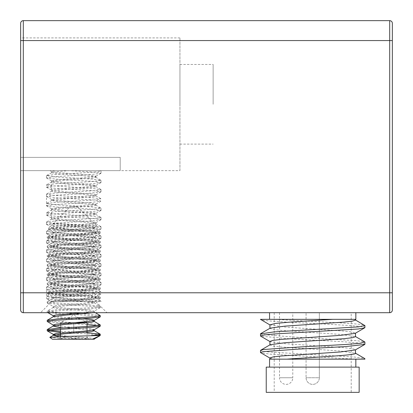 <?xml version="1.0" encoding="UTF-8"?>
<svg xmlns="http://www.w3.org/2000/svg" width="413" height="413" viewBox="0 0 413 413"><rect width="100%" height="100%" fill="white"/><g stroke="black" fill="none" stroke-linecap="round" stroke-linejoin="round"><path stroke-width="0.31" stroke-dasharray="2.06 1.55" d="M69.709 170.657L69.503 170.657C58.372 171.338 52.425 172.014 51.666 172.696L55.327 173.568L92.491 176.511L95.677 177.167L93.859 177.982L57.066 180.925L51.646 181.988L52.446 182.396L67.242 183.868L87.974 185.344L95.744 186.475L95.739 186.815L83.462 188.287L62.332 189.758L51.599 191.281L54.175 191.993L82.084 194.172L95.878 195.927L89.094 197.12L68.703 198.591L51.806 200.388L56.111 201.534L93.178 204.476L95.831 205.22L93.255 205.948L56.209 208.895L51.656 209.866L52.854 210.367L68.543 211.838L88.981 213.309L95.728 214.352L95.532 214.781L82.233 216.252L61.196 217.723L51.604 219.2L54.64 219.933L83.318 222.142L95.888 223.805L88.093 225.085L67.396 226.556L51.79 228.265L56.963 229.499L93.787 232.447L95.831 233.097L92.579 233.918L55.419 236.861L51.816 237.573L53.339 238.332L89.931 241.28L95.862 242.39L95.248 242.751L80.969 244.222L60.107 245.694L51.604 247.036L63.37 248.636L84.52 250.108L95.899 251.682L93.498 252.369L87.04 253.055L66.111 254.527L51.775 256.148L57.872 257.469L94.329 260.412L95.837 260.975L91.831 261.883L54.692 264.831L51.671 265.621L53.902 266.302L90.824 269.245L95.852 270.267L94.882 270.716L79.678 272.188L59.069 273.659L51.615 274.913L64.583 276.607L85.677 278.078L95.904 279.549L93.188 280.288L85.935 281.021L64.862 282.492L51.888 283.963L51.62 284.206L58.847 285.435L79.384 286.911L94.789 288.382L95.847 288.852L91.015 289.854L54.041 292.796L51.671 293.498L54.542 294.268L91.65 297.21L95.847 298.145L94.443 298.687L58.109 301.629L99.497 301.629L100.999 301.123L91.701 299.864L54.015 297.608L46.514 296.477L56.493 295.166L94.933 292.843L99.848 292.259L100.886 291.681L91.464 290.556L53.964 288.31L46.452 287.185L46.473 298.651M99.45 301.629L85.46 301.629C68.305 300.633 45.791 299.642 46.426 298.651L54 297.525L91.51 295.274L100.927 294.149L99.827 293.571L94.887 292.993L56.56 290.669L46.499 289.358L53.974 288.233L91.562 285.982L100.984 284.712L93.477 283.581L55.791 281.325L46.504 280.066L48.398 279.498L54.077 278.935L91.8 276.674L101.035 275.419L99.084 274.851L93.421 274.289L55.745 272.028L46.432 270.773L54.026 269.648L91.572 267.392L101.056 266.127L93.534 265.001L56.044 262.756L46.602 261.63L53.964 260.355L91.521 258.104L100.984 256.834L93.503 255.704L55.848 253.453L46.514 252.188L54.057 251.058L91.779 248.796L101.02 247.542L99.094 246.974L93.415 246.411L55.709 244.15L46.442 242.896L48.435 242.328L54.057 241.765L91.655 239.509L101.066 238.249L93.514 237.124L56.018 234.878L46.586 233.753L46.473 231.43M85.46 301.629L51.455 301.629L46.426 298.651M46.473 280.066L46.571 277.768L55.698 276.638L93.421 274.377L99.105 273.809L101.009 273.246L91.748 271.986L54.036 269.73L46.514 268.6L55.894 267.33L93.519 265.079L100.994 263.953L91.49 262.678L53.958 260.433L46.586 259.157L56.023 258.032L93.519 255.786L101.066 254.661L91.645 253.396L54.051 251.14L48.435 250.577L46.437 250.015L55.714 248.76L93.415 246.499L99.094 245.931L101.025 245.368L91.784 244.109L54.062 241.853L46.509 240.722L55.838 239.457L93.498 237.201L100.984 236.076L91.521 234.806L53.964 232.555L46.607 231.28L56.039 230.155L93.534 227.909L101.056 226.783L91.562 225.513L54.026 223.263L46.432 222.137L55.755 220.878L99.084 218.054L100.922 217.367L91.805 216.236L54.077 213.975L48.398 213.407L46.499 212.845L55.781 211.585L93.477 209.329L100.86 208.054L91.572 206.928L53.974 204.678L46.504 203.552M46.452 287.185L55.972 285.915L93.493 283.664L101.071 282.538L91.717 281.279L54.077 279.023L48.429 278.455L46.452 277.892M46.473 270.773L46.473 268.6M46.473 261.481L46.473 259.307M46.473 252.188L46.473 250.015M46.473 242.896L46.473 240.722M46.468 233.598L53.958 232.478L91.485 230.232L100.875 229.107L93.524 227.831L55.905 225.575L46.519 224.311L54.036 223.18L91.738 220.924L101.004 219.664L99.105 219.096L93.421 218.534L55.698 216.273L46.571 215.142L46.473 212.845M46.473 224.311L46.473 222.137M46.452 215.018L48.424 214.45L54.082 213.888L91.727 211.632L101.071 210.372L93.488 209.246L55.967 206.996L46.566 205.87L46.473 194.26M46.452 205.72L53.969 204.6L91.464 202.355L100.886 201.229L99.848 200.651L94.933 200.068L56.504 197.739L46.514 196.433L54.01 195.303L91.681 193.047L100.994 191.787L93.436 190.656L55.714 188.395L46.592 187.265L46.473 184.967M46.499 203.552L56.56 202.241L94.892 199.918L99.827 199.34L100.922 198.756L91.505 197.631L54 195.385L46.54 194.125L55.812 193L93.436 190.739L99.074 190.176L101.056 189.613L91.805 188.359L48.404 185.53L46.607 184.838L55.745 183.708L93.457 181.452L100.984 180.321L91.629 179.056L53.989 176.8L46.638 175.525L56.003 174.4L93.555 172.154L100.989 171.028L100.173 170.657L100.87 170.879M46.468 187.141L48.414 186.573L54.093 186.01L91.779 183.749L100.953 182.618L93.462 181.364L55.889 179.113L46.55 177.988L53.979 176.723L91.474 174.477L100.906 173.352L98.516 172.567L91.583 171.927L69.704 170.657L55.404 170.657L69.508 170.657M46.473 177.848L46.473 175.675M46.638 175.525L51.666 172.696M51.635 208.704L51.635 217.997L64.789 216.288L85.868 214.817L95.904 213.345L93.116 212.607L64.655 210.403L51.754 208.88L59.013 207.455L79.601 205.984L94.861 204.512L95.852 204.058L90.875 203.041L53.938 200.099L51.821 199.593L54.655 198.627L91.784 195.679L95.837 194.766L94.355 194.208L57.928 191.265L51.78 190.279L52.131 189.794L66.039 188.323L86.973 186.852L95.857 185.375L84.588 183.904L63.442 182.432L51.604 180.827L60.045 179.49L80.891 178.018L95.227 176.547L95.862 176.181L89.988 175.076L53.37 172.128L51.671 171.534C51.708 171.24 52.952 170.951 55.404 170.657L49.999 170.657L51.821 171.72M51.635 219.158L51.635 217.997L58.904 219.231L79.461 220.707L94.814 222.179L95.847 222.643L90.968 223.65L54.005 226.592L51.671 227.289L54.578 228.064L91.701 231.006L95.842 231.936L94.412 232.483L58.032 235.425L51.63 236.582L51.635 237.743M51.635 180.827L51.635 191.281M51.635 172.696L51.635 171.534M51.635 200.573L51.635 199.412M51.635 228.451L51.635 227.289M51.594 301.629L54.222 300.912L82.29 298.718L95.878 296.983L88.934 295.775L68.486 294.304L52.833 292.832L51.656 292.337L56.245 291.361L93.281 288.419L95.677 287.866L93.147 286.942L56.075 283.999L51.656 283.044L52.931 282.528L68.764 281.057L89.141 279.586L95.728 278.558L95.491 278.114L82.027 276.643L61.016 275.166L51.599 273.752L62.389 272.224L83.519 270.752L95.754 269.276L87.923 267.81L67.18 266.339L52.425 264.862L51.64 264.459L57.108 263.391L93.885 260.448L95.831 259.813L92.46 258.977L55.29 256.034L51.666 255.167L53.427 254.563L90.086 251.615L95.862 250.521L95.191 250.144L80.757 248.672L59.931 247.201L51.604 245.874L63.571 244.259L84.711 242.787L95.899 241.228L93.446 240.536L86.859 239.839L65.904 238.368L51.63 236.582M51.635 247.036L51.635 245.874M51.635 256.328L51.635 255.167M51.635 265.621L51.635 264.459M51.635 274.913L51.635 273.752M51.635 284.206L51.635 283.044M51.635 301.629L95.868 301.629L51.635 301.629L40.562 312.698L106.936 312.698L40.562 312.698M51.635 293.498L51.635 292.337M392.35 310.044A2.654 2.654 0 0 1 389.696 312.698L23.304 312.698A2.654 2.654 0 0 1 20.65 310.044L20.65 40.562L20.65 170.657L120.214 170.657L120.214 157.384L20.65 157.384L120.214 157.384L120.214 170.657L120.214 157.384L120.214 170.657L179.949 170.657L179.949 37.908L179.949 170.657M179.949 37.908L20.65 37.908L20.65 170.657L120.214 170.657M179.949 104.282L179.949 64.459L179.949 104.282M213.139 104.282L213.139 64.459L213.139 104.282M23.304 20.65L23.304 40.562L20.65 40.562L20.65 23.304A2.654 2.654 0 0 1 23.304 20.65L389.696 20.65A2.654 2.654 0 0 1 392.35 23.304M20.65 292.786L23.304 292.786L23.304 40.562L392.35 40.562L392.35 292.786L389.696 292.786L389.696 20.65M56.163 223.562L91.516 226.634L94.118 227.573L84.009 228.957L55.982 231.28L53.38 232.22L47.851 228.947L52.384 224.414C49.736 226.598 63.442 228.549 71.475 229.597L53.251 229.597L47.851 228.947L96.704 225.999L88.077 225.178L53.236 223.562L70.298 206.5L77.2 206.5L70.298 206.5M53.891 223.562L53.236 223.923L53.236 223.562L53.891 223.562L52.384 224.414M47.201 329.626L49.276 330.204M60.474 331.174L87.024 332.723M100.302 335.433L96.735 334.659L87.019 333.885L60.474 332.336M47.201 320.333L54.531 321.474L91.185 323.704L100.189 324.855M100.302 326.141L98.222 325.558M87.024 324.592L61.537 323.105L47.309 321.624M71.475 229.597C86.436 230.433 100.741 231.234 100.302 232.054L92.946 233.195L56.297 235.425L47.201 236.701L54.557 237.842L91.185 240.072L100.302 241.347L92.951 242.488L56.313 244.718L47.201 245.993L54.547 247.134L91.19 249.364L100.302 250.639L92.946 251.78L56.307 254.01L47.201 255.286L54.573 256.427L91.201 258.657L100.189 259.808L92.946 261.073L56.307 263.303L47.201 264.578L54.547 265.719L91.19 267.949L100.302 269.224L92.94 270.365L56.302 272.595L47.201 273.876L54.578 275.012L91.206 277.242L100.302 278.517L92.956 279.658L56.307 281.888L47.201 283.163L54.537 284.304L91.19 286.534L100.302 287.809L92.951 288.95L56.302 291.18L47.201 292.456L54.573 293.597L91.206 295.827L100.302 297.102L92.956 298.243L56.318 300.473L47.201 301.743L54.531 302.889L91.18 305.119L100.189 306.27L100.302 307.556L92.94 306.415L56.302 304.185L47.201 302.905L54.578 301.769L91.206 299.539L100.302 298.263L92.956 297.123L56.313 294.892L47.201 293.617L54.531 292.476L91.185 290.246L100.302 288.971L92.951 287.83L56.302 285.6L47.309 284.454L54.562 283.184L91.206 280.954L100.302 279.678L92.956 278.538L56.323 276.307L47.201 275.037L54.526 273.891L91.175 271.661L100.302 270.386L92.966 269.245L56.359 267.02L47.201 265.74L54.537 264.599L91.139 262.374L100.302 261.093L92.951 259.953L56.313 257.722L47.201 256.447L54.521 255.306L91.18 253.076L100.302 251.801L92.951 250.66L56.307 248.43L47.201 247.155L54.552 246.014L91.196 243.784L100.302 242.508L92.94 241.368L56.302 239.137L47.201 237.857L54.583 236.721L91.211 234.491L100.302 233.216C101.655 232.018 67.469 230.779 53.251 229.597M100.302 306.394L92.951 307.535L56.313 309.765L47.201 311.041L54.562 312.182L91.196 314.412L100.189 315.563M100.302 316.848L92.946 315.708L56.307 313.477L47.201 312.202L54.547 311.061L91.19 308.831L100.302 307.556M100.302 297.102L100.302 298.263M100.302 287.809L100.302 288.971M100.302 278.517L100.302 279.678M100.302 269.224L100.302 270.386M100.302 259.932L100.302 261.093M100.302 250.639L100.302 251.801M100.302 241.347L100.302 242.508M53.236 223.923L55.982 224.698L84.009 227.021L94.118 228.404L100.189 231.93L100.302 233.216M85.481 321.763L73.751 314.99L60.474 322.656L87.024 322.656L60.474 322.656L60.474 339.249L87.024 339.249C87.024 336.481 87.024 336.481 87.024 339.249C87.024 336.481 87.024 336.481 87.024 339.249L60.474 339.249C60.474 336.481 60.474 336.481 60.474 339.249C60.474 336.481 60.474 336.481 60.474 339.249C64.898 336.481 69.327 336.481 73.751 339.249C69.327 336.481 64.898 336.481 60.474 339.249L60.474 336.564M49.849 337.385L58.889 338.097L88.01 339.249L52.508 339.249M73.751 333.11L73.751 322.656L67.112 322.656L87.024 322.656L87.024 339.249C82.6 336.481 78.176 336.481 73.751 339.249C78.176 336.481 82.6 336.481 87.024 339.249L87.024 332.083M88.01 339.249L93.705 339.249M53.38 232.22L63.494 233.603L91.516 235.926L94.262 236.701L84.009 238.249L55.982 240.572L53.236 241.347L63.494 242.896L91.516 245.219L94.262 245.993L84.009 247.542L55.982 249.865L53.236 250.639L63.494 252.188L91.516 254.511L94.262 255.286L84.009 256.834L55.982 259.157L53.236 259.932L63.494 261.481L91.516 263.804L94.262 264.578L84.009 266.127L55.982 268.45L53.236 269.224L63.494 270.773L91.516 273.096L94.262 273.871L84.009 275.419L55.982 277.743L53.236 278.517L63.494 280.066L91.516 282.389L94.262 283.163L84.009 284.712L55.982 287.035L53.236 287.809L63.494 289.358L91.516 291.681L94.262 292.456L84.009 294.004L55.982 296.327L53.236 297.102L63.494 298.651L91.516 300.974L94.262 301.748L84.009 303.297L55.982 305.62L53.236 306.394L63.494 307.943L91.516 310.266L94.118 311.206L82.543 312.698M53.236 315.687L63.494 317.236L82.43 318.666M53.236 324.979L63.494 326.528L91.516 328.851L94.262 329.626M60.474 335.568L91.516 338.144L94.118 339.083M94.118 228.404L91.516 229.344L63.494 231.667L53.236 233.216L55.982 233.99L84.009 236.313L94.262 237.862L91.516 238.637L63.494 240.96L53.236 242.508L55.982 243.283L84.009 245.606L94.262 247.155L91.516 247.929L63.494 250.252L53.236 251.801L55.982 252.575L84.009 254.898L94.262 256.447L91.516 257.222L63.494 259.545L53.236 261.093L55.982 261.868L84.009 264.191L94.262 265.74L91.516 266.514L63.494 268.837L53.236 270.386L55.982 271.16L84.009 273.483L94.118 274.867L91.516 275.807L63.494 278.13L53.236 279.678L55.982 280.453L84.009 282.776L94.118 284.159L91.516 285.099L63.494 287.422L53.236 288.971L55.982 289.745L84.009 292.068L94.118 293.452L91.516 294.392L63.494 296.715L53.236 298.263L55.982 299.038L84.009 301.361L94.118 302.744L91.516 303.684L63.494 306.007L53.236 307.556L55.982 308.33L63.494 309.105L84.009 310.653L94.118 312.037L93.064 312.698M53.38 316.683L55.982 317.623L84.009 319.946L94.262 321.495M60.474 327.437L92.657 330.204M59.26 336.61L91.139 339.249M60.474 322.656L60.474 329.238M73.751 322.656L73.751 331.949M87.024 326.528L87.024 330.921M364.638 327.87L364.844 327.633C368.2 324.871 257.278 322.104 260.448 319.337M260.489 319.337L275.781 319.337C305.718 321.412 367.353 323.487 364.849 325.563M364.911 344.091L357.56 342.816L340.462 341.556L292.703 339.042L260.686 336.182M260.489 333.91L261.635 334.427L292.213 336.941L357.044 340.689L364.787 341.928M269.555 359.16L364.911 359.16M354.937 359.16L269.803 354.132L260.742 352.748M260.742 350.198L260.541 350.451L262.849 351.241L269.508 352.031L354.674 357.059L364.679 358.525M269.921 341.375L270.159 341.675L285.166 343.673L343.766 347.674L352.434 348.67L355.531 349.672L355.299 349.935M269.952 357.968L274.186 359.16M269.916 324.866L284.733 327.05L343.683 331.071L352.47 332.073L355.428 333.079L355.175 333.368M270.205 344.705L269.957 345.005L272.972 346.011L281.64 347.013L340.534 351.024L355.459 353.301M329.946 319.337L353.636 319.337M270.159 328.149L269.916 328.412L272.936 329.419L281.723 330.421L340.488 334.432L355.485 336.574M275.781 319.337L353.657 319.337L355.485 319.998M355.846 319.337L329.951 319.337M355.846 312.698L269.555 312.698L355.846 312.698M355.846 367.126L269.555 367.126L355.846 367.126M266.235 367.126L359.16 367.126M351.2 312.698L274.201 312.698L351.2 312.698L351.2 392.35L274.201 392.35L351.2 392.35M359.16 392.35L266.235 392.35M279.513 312.698L279.513 377.745L292.786 377.745A6.639 6.639 0 0 1 286.152 384.384A6.639 6.639 0 0 1 279.513 377.745L292.786 377.745L292.786 312.698L279.513 312.698L292.786 312.698M319.337 377.745A6.639 6.639 0 0 1 312.698 384.384A6.639 6.639 0 0 0 319.337 377.745L319.337 312.698L306.064 312.698L319.337 312.698L306.064 312.698L319.337 312.698L319.337 377.745L306.064 377.745L319.337 377.745M389.696 312.698L389.696 292.786L23.304 292.786L23.304 312.698A2.654 2.654 0 0 1 20.65 310.044M101.025 301.629L101.025 301.123M101.025 284.712L101.025 282.538M101.025 275.419L101.025 273.246M101.025 266.127L101.025 263.953M101.025 256.834L101.025 254.661M101.025 247.542L101.025 245.368M101.025 238.249L101.025 236.076M101.025 228.957L101.025 226.783M101.025 219.664L101.025 217.491M101.025 210.372L101.025 208.198M101.025 191.787L101.025 189.613M101.025 182.494L101.025 180.321M101.025 173.202L101.025 171.028M95.682 177.167L100.86 180.182M51.795 181.823L46.607 184.838M95.744 186.475L100.937 189.49M51.739 191.116L46.54 194.125M95.733 195.747L100.922 198.756M51.806 200.388L46.623 203.403M95.677 205.039L100.86 208.054M51.806 209.701L46.623 212.71M95.728 214.352L100.922 217.367M51.739 218.998L46.545 222.008M95.749 223.629L100.942 226.639M51.79 228.265L46.607 231.28M95.682 232.917L100.86 235.926M51.816 237.573L46.633 240.583M95.713 242.23L100.901 245.239M51.749 246.876L46.555 249.891M95.759 251.517L100.953 254.527M51.775 256.148L46.586 259.157M95.687 260.789L100.87 263.804M51.821 265.445L46.643 268.46M95.697 270.102L100.886 273.117M51.764 274.753L46.571 277.768M95.764 279.4L100.958 282.409M51.759 284.03L46.566 287.04M95.702 288.666L100.886 291.681M51.821 293.318L46.643 296.333M95.692 297.974L100.875 300.989M95.868 177.342L95.868 176.181M95.868 195.927L95.868 194.766M95.868 205.22L95.868 204.058M95.868 223.805L95.868 222.643M95.868 233.097L95.868 231.936M95.868 242.39L95.868 241.228M95.868 251.682L95.868 250.521M95.868 260.975L95.868 259.813M95.868 270.267L95.868 269.106M95.868 279.56L95.868 278.398M95.868 298.145L95.868 296.983M100.906 173.352L95.718 176.361M100.953 182.618L95.754 185.628M46.55 177.988L51.744 180.997M100.87 191.921L95.687 194.936M46.592 187.265L51.78 190.279M100.886 201.229L95.702 204.239M46.638 196.578L51.821 199.593M100.958 210.501L95.764 213.511M46.566 205.87L51.754 208.88M100.88 219.793L95.697 222.808M46.571 215.142L51.764 218.152M100.875 229.107L95.692 232.116M46.643 224.45L51.821 227.465M100.958 238.384L95.759 241.393M46.586 233.753L51.77 236.763M100.901 247.671L95.713 250.681M46.555 243.02L51.749 246.029M100.865 256.984L95.682 259.994M46.638 252.322L51.816 255.337M100.942 266.266L95.754 269.276M46.602 261.63L51.79 264.64M100.917 275.543L95.728 278.558M46.545 270.897L51.739 273.912M100.86 284.856L95.677 287.866M46.628 280.2L51.811 283.21M100.927 294.149L95.739 297.159M46.617 289.508L51.801 292.523M95.868 301.629L106.936 312.698M95.868 288.852L95.868 287.691M179.949 144.106L213.139 144.106M179.949 64.459L213.139 64.459M77.2 206.5L96.704 225.999M47.201 312.202L47.201 311.041M47.201 302.91L47.201 301.748M47.201 293.617L47.201 292.456M47.201 284.325L47.201 283.163M47.201 275.032L47.201 273.871M47.201 265.74L47.201 264.578M47.201 256.447L47.201 255.286M47.201 247.155L47.201 245.993M47.201 237.862L47.201 236.701M87.024 337.194L89.079 339.249M47.309 237.986L53.38 241.512M100.189 233.34L94.118 236.866M47.309 247.279L53.38 250.805M100.189 242.632L94.118 246.158M47.309 256.571L53.38 260.097M100.189 251.925L94.118 255.451M47.309 265.864L53.38 269.39M100.189 261.217L94.118 264.743M47.314 275.161L53.38 278.682M100.189 270.51L94.118 274.036M47.309 284.449L53.38 287.975M100.189 279.802L94.118 283.328M47.309 293.741L53.38 297.267M100.189 289.095L94.118 292.621M47.309 303.034L53.38 306.56M100.189 298.387L94.118 301.913M47.309 312.326L47.954 312.698M100.189 307.68L94.118 311.206M94.118 227.573L96.668 226.092M94.262 227.408L94.262 228.57M53.236 232.054L53.236 233.216M94.262 236.701L94.262 237.862M53.236 241.347L53.236 242.508M94.262 245.993L94.262 247.155M53.236 250.639L53.236 251.801M94.262 255.286L94.262 256.447M53.236 259.932L53.236 261.093M94.262 264.578L94.262 265.74M53.236 269.224L53.236 270.386M94.262 273.871L94.262 275.032M53.236 278.517L53.236 279.678M94.262 283.163L94.262 284.325M53.236 287.809L53.236 288.971M94.262 292.456L94.262 293.617M53.236 297.102L53.236 298.263M94.262 301.748L94.262 302.91M53.236 306.394L53.236 307.556M94.262 311.041L94.262 312.202M94.262 338.918L94.262 339.249M53.38 223.758L52.905 224.032M53.38 233.051L47.314 236.572M94.118 237.697L100.189 241.223M53.38 242.343L47.314 245.864M94.118 246.989L100.189 250.515M53.38 251.636L47.309 255.162M94.118 256.282L100.189 259.808M53.38 260.928L47.309 264.454M94.118 265.574L100.189 269.1M53.38 270.221L47.309 273.747M94.118 274.867L100.189 278.393M53.38 279.513L47.309 283.039M94.118 284.159L100.189 287.685M53.38 288.806L47.314 292.332M94.118 293.452L100.189 296.978M53.38 298.098L47.314 301.619M94.118 302.744L100.189 306.27M53.38 307.391L47.314 310.917M94.118 312.037L95.258 312.698M60.474 337.194L58.419 339.249M355.211 353.032L355.485 353.192M269.916 358.081L270.205 358.247M274.201 312.698L274.201 392.35M306.064 377.745A6.639 6.639 0 0 0 312.698 384.384A6.639 6.639 0 0 1 306.064 377.745L306.064 312.698L306.064 377.745"/><path stroke-width="0.62" d="M20.65 310.044A2.654 2.654 0 0 0 23.304 312.698L389.696 312.698A2.654 2.654 0 0 0 392.35 310.044L392.35 292.786L392.35 310.044A2.654 2.654 0 0 1 389.696 312.698L389.696 292.786L23.304 292.786L23.304 20.65A2.654 2.654 0 0 0 20.65 23.304L20.65 310.044A2.654 2.654 0 0 0 23.304 312.698L23.304 292.786L20.65 292.786M20.65 37.908L20.65 40.562L389.696 40.562L389.696 292.786L392.35 292.786L392.35 23.304L392.35 40.562L389.696 40.562L389.696 20.65L23.304 20.65A2.654 2.654 0 0 0 20.65 23.304M392.35 23.304A2.654 2.654 0 0 0 389.696 20.65M87.024 332.723L100.189 334.148L100.23 335.532L63.05 336.476L49.849 337.385L52.508 339.249L92.306 339.249L100.23 335.532L94.118 339.083L92.306 339.249M100.302 334.272C100.163 334.675 97.205 335.093 91.423 335.532M94.118 321.329L100.302 324.979L100.183 326.27L94.118 329.791L84.009 331.174L55.982 333.498L53.38 334.437L60.474 335.568M100.302 324.979L92.946 326.12L56.307 328.35L47.201 329.626L47.201 330.787L54.537 329.646L91.139 327.421L100.183 326.27M49.276 330.204L60.474 331.174M60.474 332.336L47.201 330.787M95.258 312.698L100.189 315.563L100.302 316.848L94.118 320.498L84.009 321.882L55.982 324.205L53.236 324.979L53.236 326.141L60.474 327.437M100.302 315.687L92.946 316.828L56.307 319.058L47.201 320.333L47.201 321.495L54.573 320.354L91.201 318.124L100.189 316.972M98.222 325.558L87.024 324.592M53.38 325.145L47.201 321.495M85.481 321.763L87.024 322.656L73.751 322.656M94.262 338.918L94.262 339.249L93.705 339.249M82.543 312.698L55.982 314.912L53.236 315.687L53.236 316.848M82.43 318.666L91.516 319.559L94.262 320.333L94.262 321.495L91.516 322.269L63.494 324.592L53.38 325.976L47.309 329.502M92.657 330.204L94.262 330.787L94.118 329.791M93.064 312.698L63.494 315.3L53.38 316.683L47.309 320.209M94.262 330.787L91.516 331.562L63.494 333.885L53.38 335.268L59.26 336.61M60.474 329.238L60.474 336.564M73.751 331.949L73.751 333.11M87.024 322.656L87.024 326.528M87.024 330.921L87.024 332.083M364.911 327.633L364.911 325.563M270.128 325.041L260.453 319.337L329.946 319.337M355.18 319.822L364.849 325.558M364.911 344.23L364.911 342.269M270.205 358.247L260.742 352.748L260.536 352.526L263.479 351.618L298.501 349.104L345.464 346.59L364.782 344.442L364.911 344.091M270.159 341.675L260.686 336.182L260.489 335.934L263.948 334.974L273.613 334.014L358.308 328.985L364.638 327.87L355.175 333.368L340.364 335.366L281.583 339.372L272.998 340.374L269.921 341.375L269.916 344.876M364.849 325.563L358.561 326.884L273.969 331.913L260.489 333.91M355.304 336.435L364.855 341.974L359.831 343.322L345.877 344.488L299.017 347.003L263.659 349.517L260.742 350.198L270.205 344.705L285.187 342.707L343.802 338.712L352.403 337.71L355.531 336.714M364.266 359.16L364.911 359.16L364.911 358.747M355.211 353.032L364.679 358.525L364.88 358.747L364.302 359.16L269.555 359.16L269.555 367.126M355.485 349.826L355.485 353.306M364.782 344.442L355.299 349.935L340.653 351.943L281.754 355.96L272.931 356.961L269.952 357.968M355.459 353.306C357.168 355.257 312.987 357.209 286.896 359.16M355.485 333.188L355.485 336.709M355.485 319.337L355.485 320.116M332.852 319.337L290.695 322.057L275.507 323.42L269.916 324.866M355.433 320.116L352.449 321.123L343.704 322.125L284.764 326.141L270.159 328.149L260.686 333.642M329.951 319.337L355.846 319.337L355.846 312.698M355.846 359.16L355.846 367.126M359.16 367.126L266.235 367.126L266.235 392.35L359.16 392.35L359.16 367.126M47.954 312.698L53.236 315.769M47.309 330.911L53.38 334.437M53.236 334.272L53.236 335.433M94.118 330.622L100.189 334.148M53.38 335.268L49.865 337.313M260.489 333.859L260.489 335.934M260.489 350.451L260.489 352.526M269.916 357.968L269.916 359.16M269.916 324.783L269.916 328.289M269.555 312.698L269.555 319.337"/></g></svg>
